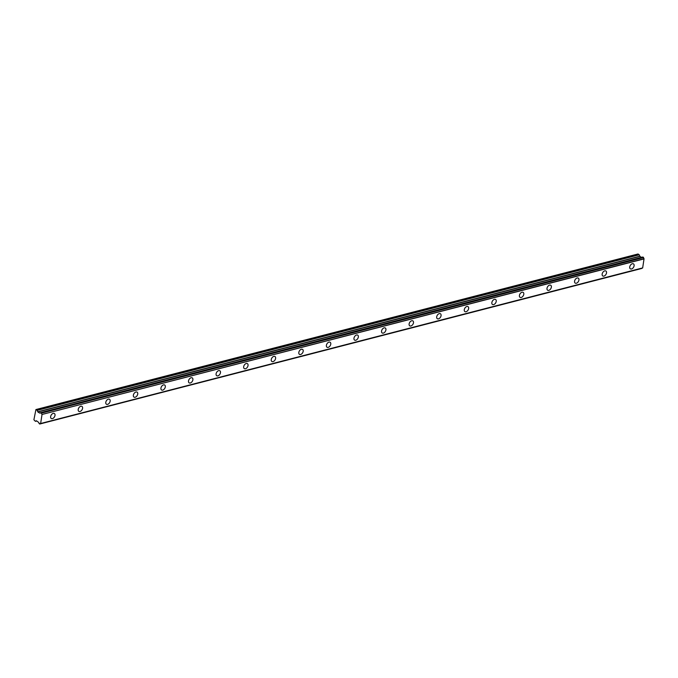 <?xml version="1.0" encoding="UTF-8"?>
<svg xmlns="http://www.w3.org/2000/svg" width="678" height="678" viewBox="0 0 678 678"><rect width="100%" height="100%" fill="white"/><g stroke="black" fill="none" stroke-linecap="round" stroke-linejoin="round"><path stroke-width="1.02" d="M642.88 257.021L643.498 257.403L41.426 412.987L40.807 412.597L642.829 257.013L40.714 412.639A1.11 0.712 75.5 0 1 39.799 412.978L40.672 412.749L39.799 412.978M631.506 268.98A2.932 1.873 121.9 0 0 633.888 266.581A2.932 1.873 121.9 0 0 633.464 263.869A2.932 1.873 121.9 0 0 632.32 263.742A2.932 1.873 121.9 0 0 629.947 266.14A2.932 1.873 121.9 0 0 630.362 268.852A2.932 1.873 121.9 0 0 631.506 268.98M52.418 418.623A2.932 1.873 121.9 0 0 54.791 416.224A2.932 1.873 121.9 0 0 54.376 413.512A2.932 1.873 121.9 0 0 53.223 413.385A2.932 1.873 121.9 0 0 50.85 415.784A2.932 1.873 121.9 0 0 51.265 418.496A2.932 1.873 121.9 0 0 52.418 418.623M79.987 411.495A2.932 1.873 121.9 0 0 82.369 409.105A2.932 1.873 121.9 0 0 81.945 406.393A2.932 1.873 121.9 0 0 80.801 406.258A2.932 1.873 121.9 0 0 78.428 408.656A2.932 1.873 121.9 0 0 78.843 411.368A2.932 1.873 121.9 0 0 79.987 411.495M107.565 404.376A2.932 1.873 121.9 0 0 109.946 401.978A2.932 1.873 121.9 0 0 109.522 399.266A2.932 1.873 121.9 0 0 108.378 399.13A2.932 1.873 121.9 0 0 106.005 401.529A2.932 1.873 121.9 0 0 106.421 404.241A2.932 1.873 121.9 0 0 107.565 404.376M135.142 397.249A2.932 1.873 121.9 0 0 137.515 394.85A2.932 1.873 121.9 0 0 137.1 392.138A2.932 1.873 121.9 0 0 135.956 392.011A2.932 1.873 121.9 0 0 133.574 394.401A2.932 1.873 121.9 0 0 133.998 397.113A2.932 1.873 121.9 0 0 135.142 397.249M162.72 390.121A2.932 1.873 121.9 0 0 165.093 387.723A2.932 1.873 121.9 0 0 164.678 385.011A2.932 1.873 121.9 0 0 163.534 384.884A2.932 1.873 121.9 0 0 161.152 387.282A2.932 1.873 121.9 0 0 161.576 389.994A2.932 1.873 121.9 0 0 162.72 390.121M190.298 382.994A2.932 1.873 121.9 0 0 192.671 380.595A2.932 1.873 121.9 0 0 192.255 377.883A2.932 1.873 121.9 0 0 191.103 377.756A2.932 1.873 121.9 0 0 188.73 380.155A2.932 1.873 121.9 0 0 189.145 382.867A2.932 1.873 121.9 0 0 190.298 382.994M217.867 375.866A2.932 1.873 121.9 0 0 220.248 373.476A2.932 1.873 121.9 0 0 219.825 370.756A2.932 1.873 121.9 0 0 218.68 370.629A2.932 1.873 121.9 0 0 216.307 373.027A2.932 1.873 121.9 0 0 216.723 375.739A2.932 1.873 121.9 0 0 217.867 375.866M245.444 368.747A2.932 1.873 121.9 0 0 247.826 366.349A2.932 1.873 121.9 0 0 247.402 363.637A2.932 1.873 121.9 0 0 246.258 363.501A2.932 1.873 121.9 0 0 243.885 365.9A2.932 1.873 121.9 0 0 244.3 368.612A2.932 1.873 121.9 0 0 245.444 368.747M273.022 361.62A2.932 1.873 121.9 0 0 275.395 359.221A2.932 1.873 121.9 0 0 274.98 356.509A2.932 1.873 121.9 0 0 273.836 356.382A2.932 1.873 121.9 0 0 271.454 358.772A2.932 1.873 121.9 0 0 271.878 361.484A2.932 1.873 121.9 0 0 273.022 361.62M300.6 354.492A2.932 1.873 121.9 0 0 302.973 352.094A2.932 1.873 121.9 0 0 302.558 349.382A2.932 1.873 121.9 0 0 301.405 349.255A2.932 1.873 121.9 0 0 299.032 351.653A2.932 1.873 121.9 0 0 299.447 354.365A2.932 1.873 121.9 0 0 300.6 354.492M328.177 347.365A2.932 1.873 121.9 0 0 330.55 344.966A2.932 1.873 121.9 0 0 330.135 342.254A2.932 1.873 121.9 0 0 328.983 342.127A2.932 1.873 121.9 0 0 326.61 344.526A2.932 1.873 121.9 0 0 327.025 347.238A2.932 1.873 121.9 0 0 328.177 347.365M355.747 340.237A2.932 1.873 121.9 0 0 358.128 337.839A2.932 1.873 121.9 0 0 357.704 335.127A2.932 1.873 121.9 0 0 356.56 335A2.932 1.873 121.9 0 0 354.187 337.398A2.932 1.873 121.9 0 0 354.602 340.11A2.932 1.873 121.9 0 0 355.747 340.237M383.324 333.11A2.932 1.873 121.9 0 0 385.706 330.72A2.932 1.873 121.9 0 0 385.282 328.008A2.932 1.873 121.9 0 0 384.138 327.872A2.932 1.873 121.9 0 0 381.756 330.271A2.932 1.873 121.9 0 0 382.18 332.983A2.932 1.873 121.9 0 0 383.324 333.11M410.902 325.991A2.932 1.873 121.9 0 0 413.275 323.592A2.932 1.873 121.9 0 0 412.86 320.88A2.932 1.873 121.9 0 0 411.716 320.753A2.932 1.873 121.9 0 0 409.334 323.143A2.932 1.873 121.9 0 0 409.758 325.855A2.932 1.873 121.9 0 0 410.902 325.991M438.48 318.863A2.932 1.873 121.9 0 0 440.853 316.465A2.932 1.873 121.9 0 0 440.437 313.753A2.932 1.873 121.9 0 0 439.285 313.626A2.932 1.873 121.9 0 0 436.912 316.024A2.932 1.873 121.9 0 0 437.327 318.736A2.932 1.873 121.9 0 0 438.48 318.863M466.057 311.736A2.932 1.873 121.9 0 0 468.43 309.338A2.932 1.873 121.9 0 0 468.015 306.626A2.932 1.873 121.9 0 0 466.862 306.498A2.932 1.873 121.9 0 0 464.489 308.897A2.932 1.873 121.9 0 0 464.905 311.609A2.932 1.873 121.9 0 0 466.057 311.736M493.626 304.608A2.932 1.873 121.9 0 0 496.008 302.21A2.932 1.873 121.9 0 0 495.584 299.498A2.932 1.873 121.9 0 0 494.44 299.371A2.932 1.873 121.9 0 0 492.067 301.769A2.932 1.873 121.9 0 0 492.482 304.481A2.932 1.873 121.9 0 0 493.626 304.608M521.204 297.481A2.932 1.873 121.9 0 0 523.577 295.091A2.932 1.873 121.9 0 0 523.162 292.379A2.932 1.873 121.9 0 0 522.018 292.243A2.932 1.873 121.9 0 0 519.636 294.642A2.932 1.873 121.9 0 0 520.06 297.354A2.932 1.873 121.9 0 0 521.204 297.481M548.782 290.362A2.932 1.873 121.9 0 0 551.155 287.964A2.932 1.873 121.9 0 0 550.739 285.252A2.932 1.873 121.9 0 0 549.595 285.124A2.932 1.873 121.9 0 0 547.214 287.514A2.932 1.873 121.9 0 0 547.638 290.226A2.932 1.873 121.9 0 0 548.782 290.362M576.359 283.235A2.932 1.873 121.9 0 0 578.732 280.836A2.932 1.873 121.9 0 0 578.317 278.124A2.932 1.873 121.9 0 0 577.164 277.997A2.932 1.873 121.9 0 0 574.791 280.395A2.932 1.873 121.9 0 0 575.207 283.107A2.932 1.873 121.9 0 0 576.359 283.235M603.928 276.107A2.932 1.873 121.9 0 0 606.31 273.709A2.932 1.873 121.9 0 0 605.886 270.997A2.932 1.873 121.9 0 0 604.742 270.869A2.932 1.873 121.9 0 0 602.369 273.268A2.932 1.873 121.9 0 0 602.784 275.98A2.932 1.873 121.9 0 0 603.928 276.107M39.799 423.996L641.888 268.395L39.765 424.021L39.036 423.487A1.11 0.712 75.5 0 0 38.375 422.174L36.409 420.767M641.481 257.36L639.93 256.394L639.168 254.708L37.095 410.283L35.926 409.554L33.9 419.784L35.392 421.318L36.332 420.784M642.71 267.895L40.587 423.538L642.659 267.963L644.049 258.742A1.11 0.712 75.5 0 1 643.566 257.547L643.498 257.403M639.168 254.708L637.998 253.979L35.926 409.554M40.688 412.716L39.51 413.004L37.858 411.97L37.163 410.368L639.235 254.792M39.807 423.97A1.11 0.712 75.5 0 1 40.544 423.538L642.659 267.963M40.638 423.47L42.028 414.478L644.1 258.894M644.049 258.742L42.028 414.478M41.977 414.326A1.11 0.712 75.5 0 1 41.494 413.131L643.566 257.547M639.803 256.225L37.731 411.8M37.858 411.97L639.93 256.394M40.697 412.69L39.51 413.004M36.79 420.979L35.468 421.318L36.79 420.979M641.837 268.446L39.765 424.021"/></g></svg>

